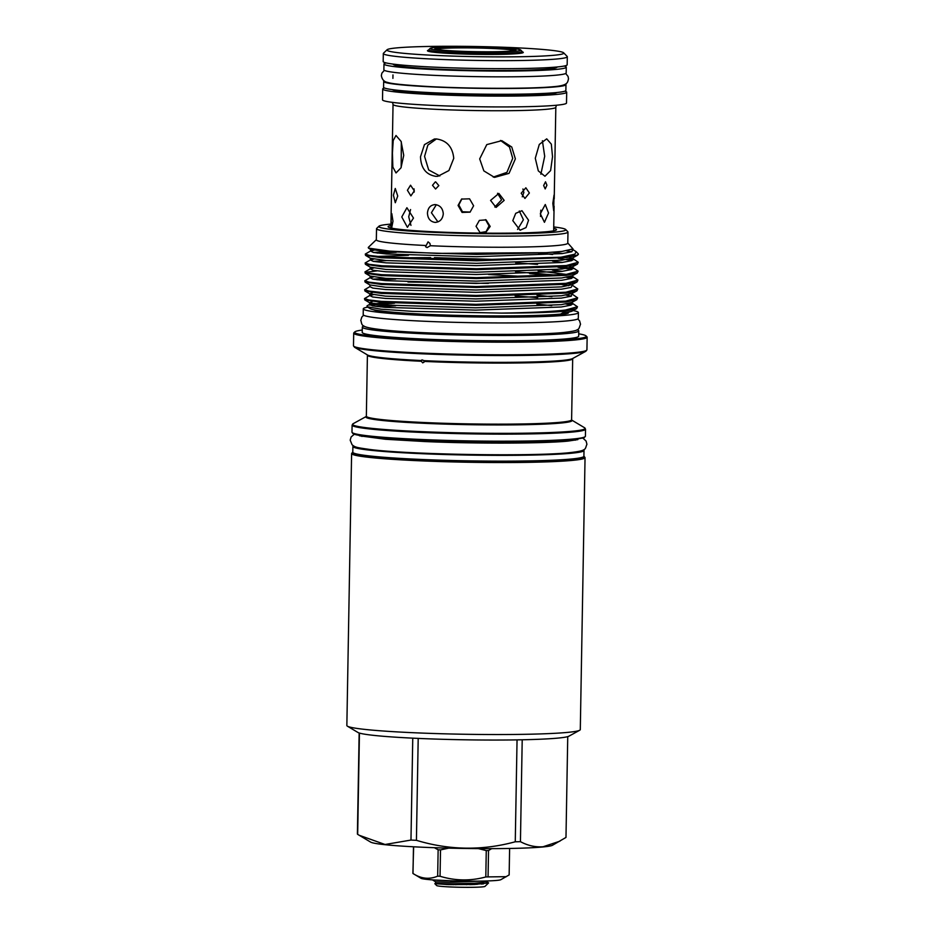 <?xml version="1.0" encoding="UTF-8"?>
<svg xmlns="http://www.w3.org/2000/svg" width="934" height="934" viewBox="0 0 934 934"><rect width="100%" height="100%" fill="white"/><g stroke="black" fill="none" stroke-linecap="round" stroke-linejoin="round"><path stroke-width="1.4" d="M557.108 66.968L557.108 67.026A81.982 4.705 -179 0 1 547.908 69.023A81.982 4.705 -179 0 1 455.675 69.828A81.982 4.705 -179 0 1 393.156 64.166L393.156 64.107M564.194 66.034A91.17 5.23 -179 0 1 566.284 67.19A91.17 5.23 -179 0 1 556.057 69.408A91.17 5.23 -179 0 1 453.492 70.295A91.17 5.23 -179 0 1 383.979 64.002A91.17 5.23 -179 0 1 386.116 62.917M566.284 67.19L566.179 72.969A91.17 5.23 -179 0 1 555.952 75.199A91.17 5.23 -179 0 1 453.387 76.086A91.17 5.23 -179 0 1 383.874 69.793L383.979 64.002M514.692 50.611A39.672 2.277 1 0 0 493.654 48.545A39.672 2.277 1 0 0 436.108 49.245M520.693 49.992L522.013 51.347A46.7 2.674 -179 0 1 522.083 51.498A46.7 2.674 -179 0 1 453.901 52.689A46.7 2.674 -179 0 1 428.694 49.876A46.7 2.674 -179 0 1 428.776 49.724L430.142 48.416A45.357 2.604 1 0 0 454.543 51.3A45.357 2.604 1 0 0 500.064 51.965A45.357 2.604 1 0 0 520.693 49.992A45.357 2.604 1 0 0 496.293 47.401A45.357 2.604 1 0 0 430.142 48.416M456.738 51.09A40.571 2.323 -179 0 1 434.917 48.778A40.571 2.323 -179 0 1 453.375 47.015A40.571 2.323 -179 0 1 494.086 47.611A40.571 2.323 -179 0 1 515.907 50.191A40.571 2.323 -179 0 1 456.738 51.09M377.126 306.55A98.21 5.627 -179 0 1 383.687 305.757A98.21 5.627 -179 0 1 388.964 305.325M380.547 306.924A98.21 5.627 -179 0 1 383.676 306.597A98.21 5.627 -179 0 1 395.677 305.78M568.351 313.077A98.21 5.627 -179 0 1 558.03 314.816A98.21 5.627 -179 0 1 453.457 315.949A98.21 5.627 -179 0 1 373.39 309.703M394.533 303.223L369.595 305.091M565.502 311.174L560.657 314.058L563.564 313.789A101.094 5.802 -179 0 1 560.598 314.093A101.094 5.802 -179 0 1 451.799 315.225A101.094 5.802 -179 0 1 370.284 308.687L367.027 306.737L381.06 309.189L412.618 311.361L501.57 313.1A106.546 6.106 -179 0 0 565.502 311.174L576.64 308.605L577.481 306.749L565.514 310.03C551.877 311.617 530.559 312.645 501.57 313.1M375.27 306.317A101.094 5.802 -179 0 1 381.142 305.628M572.087 303.06L570.756 305.196L561.217 306.994L475.569 310.123L385.31 307.356L372.514 305.885L369.584 304.426L367.039 305.827L367.027 306.737M390.949 224.102A93.505 5.359 1 0 0 389.291 224.242A93.505 5.359 1 0 0 378.959 226.215A93.505 5.359 1 0 0 447.503 232.893A93.505 5.359 1 0 0 555.298 232.076A93.505 5.359 1 0 0 565.642 229.484L567.825 231.737A95.735 5.487 -179 0 1 567.977 232.052L567.779 243.179A95.735 5.487 -179 0 1 557.038 245.514A95.735 5.487 -179 0 1 430.387 245.724L429.92 243.4L428.064 241.836L425.577 246.751L427.095 247.58L430.387 245.724M567.79 243.015L573.009 248.911L561.988 251.433L546.051 252.682L437.135 253.383L389.653 251.118L368.486 248.129L368.253 247.463L376.344 239.676M576.161 251.666L578.239 253.803A106.546 6.106 -179 0 1 578.403 254.153A106.546 6.106 -179 0 1 566.448 256.757A106.546 6.106 -179 0 1 560.995 257.2L574.889 254.176L576.161 251.666L572.787 249.518L571.877 251.725L562.151 253.593L476.492 256.722L386.244 253.955L373.448 252.484L370.518 251.024L373.904 250.242M573.499 250.172L571.923 249.623M566.553 250.837L571.865 251.725M425.647 245.502A95.735 5.487 -179 0 1 376.332 239.84L376.53 228.713A95.735 5.487 -179 0 1 376.694 228.398L378.959 226.215M568.467 303.527L572.39 304.332M571.853 302.92L577.481 306.749M571.246 305.009L565.876 304.029M560.995 257.2L476.667 259.839L382.064 256.862L369.701 255.484L365.276 254.083L365.556 255.367L382.053 257.796L476.655 260.773L566.436 257.562L577.574 255.204L578.403 254.153M373.296 252.46L386.734 251.678M569.25 259.022L573.172 259.827M569.261 257.189L572.635 258.414L578.263 262.256L566.296 265.525L476.515 268.735L381.913 265.758L369.537 264.38L365.124 262.979L370.354 259.921L373.752 259.15M365.124 262.979L365.404 264.275L381.889 266.704L476.492 269.669L566.284 266.459L577.422 264.112L578.263 262.256M572.028 260.504L558.193 258.379M396.179 252.343L377.208 253.091M373.145 261.357L386.583 260.586M515.731 262.874L537.552 264.369M562.361 266.89L573.009 268.735M569.11 266.085L572.484 267.311L578.111 271.152L566.144 274.421L476.363 277.643L381.761 274.666L369.385 273.277L364.961 271.887L370.203 268.829L373.6 268.046M364.961 271.887L365.241 273.172L381.737 275.6L476.34 278.577L566.121 275.355L577.27 273.008L578.111 271.152M571.865 269.412L558.03 267.276M515.568 271.771L557.902 275.25M568.934 276.826L572.857 277.632M571.841 275.962L577.948 280.048L565.981 283.329L476.2 286.54L381.597 283.562L369.234 282.185L364.809 280.784L370.051 277.725L373.448 276.943M364.809 280.784L365.089 282.068L381.586 284.496L476.188 287.474L565.969 284.263L577.107 281.905L577.948 280.048M571.713 278.309L566.343 277.328M552.94 275.623L529.636 273.615M372.841 279.161L386.267 278.379M562.046 284.683L568.783 285.722M572.168 285.115L577.796 288.956L565.829 292.225L476.048 295.436L381.446 292.459L369.07 291.081L364.657 289.68L369.887 286.621L372.818 288.081L385.625 289.552L475.873 292.33L561.521 289.19L571.071 287.392L572.39 285.267M364.657 289.68L364.937 290.976L381.434 293.404L476.036 296.37L565.817 293.159L576.955 290.813L577.796 288.956M395.712 279.044L376.986 279.78M572.6 292.12L572.028 293.521L561.416 295.786L475.756 298.915L385.508 296.148L369.771 293.86L369.736 295.529L372.666 296.989L385.473 298.46L475.721 301.227L561.369 298.098L571.094 296.23L572.017 294.012L577.644 297.853L565.677 301.122L475.896 304.344L381.294 301.367L368.918 299.977L364.493 298.588L369.736 295.529L373.133 294.747M364.493 298.588L364.774 299.872L381.27 302.301L475.873 305.278L565.654 302.056L576.803 299.709L577.644 297.853M571.398 296.113L566.039 295.121M365.276 254.083L370.518 251.024L370.541 249.355L386.291 251.643L476.538 254.41L546.051 252.682M376.892 270.895L365.498 272.354M567.977 232.052A95.735 5.487 -179 0 1 557.236 234.387A95.735 5.487 -179 0 1 449.534 235.321A95.735 5.487 -179 0 1 376.53 228.713M565.642 229.484A93.505 5.359 1 0 0 553.734 226.939M553.71 228.34A84.235 4.833 -179 0 1 556.466 229.787A84.235 4.833 -179 0 1 547.067 231.679A84.235 4.833 -179 0 1 453.655 232.543A84.235 4.833 -179 0 1 388.112 226.845A84.235 4.833 -179 0 1 390.926 225.491M490.572 200.401L498.849 193.42L504.173 200.39L496.071 207.418L490.572 200.401M546.927 185.212L545.187 188.937L543.646 185.516L545.526 181.803L546.927 185.212M485.295 233.161L490.187 226.437L486.077 219.875L479.376 220.389L476.048 226.297L480.239 232.893M512.801 220.634L520.098 230.231L526.04 227.569L528.551 220.237L521.954 210.699L515.708 213.337L512.801 220.634M552.823 203.332L554.037 195.113L553.687 210.71L552.823 203.332M479.679 158.908L486.777 144.607L501.803 140.66L511.75 147.012L515.37 158.885L509.053 173.362L494.518 177.39L483.859 170.899L479.679 158.908M535.287 158.266L539.292 144.431L546.717 138.851L551.329 144.14L552.519 156.667L550.605 170.595L544.954 176.257L538.311 170.887L535.287 158.266M540.331 213.769L545.281 204.511L548.538 213.01L544.44 222.315L540.331 213.769M521.195 193.245L525.854 187.792L529.38 192.988L524.943 198.452L521.195 193.245M458.069 205.433L461.559 199.082L469.568 198.825L473.608 205.784L470.071 212.158L462.061 212.427L458.069 205.433M436.447 138.956C446.861 140.497 452.616 146.965 453.749 158.336L448.915 170.548L437.871 176.292L435.793 176.339C426.044 174.716 420.942 168.202 420.498 156.772L424.445 144.63L434.392 139.003L436.447 138.956M435.699 181.897L438.84 185.609L435.571 189.018L432.5 185.306L435.302 181.908M435.302 204.593C440.171 205.34 442.833 208.434 443.288 213.851C442.646 219.233 439.891 222.082 434.987 222.397C430.27 221.638 427.749 218.533 427.457 213.104C427.947 207.722 430.562 204.896 435.302 204.593L434.322 204.616M435.98 222.374L434.987 222.397M391.101 220.366L391.661 227.919L392.981 221.206L391.801 213.653L391.101 220.366M410.96 225.398L408.718 216.781L410.575 209.555M401.783 216.957L407.411 227.324L413.482 218.066L406.909 207.722L401.783 216.957M461.921 198.86L458.804 204.955L462.482 211.773L470.199 212.041M397.732 196.023L395.28 202.736L393.424 195.171L395.269 188.47L397.732 196.023M522.258 196.817L523.857 192.521L522.923 188.983M540.517 216.49L540.809 210.173M436.4 138.956L427.865 145.085L424.561 156.387L428.671 169.941L439.844 175.977M540.868 174.214L544.697 156.293L542.397 140.73M493.234 177.086L506.917 172.381L512.708 158.36L509.485 147.023L500.496 140.45M401.328 141.933L401.176 167.455M403.733 155.336L400.99 167.84L396.016 172.942L392.852 167.046L392.42 153.094L393.202 140.579L395.993 135.488L401.083 141.384L403.733 155.336M519.304 211.002L523.402 219.747L517.564 229.46M485.493 219.642L489.054 225.923L486.112 231.644L479.807 232.659M414.066 188.866L414.171 192.112M414.299 190.851L410.878 195.907L407.411 190.267L410.551 185.212L414.299 190.851M494.798 207.021L501.57 199.876L497.53 193.291M554.224 198.849L555.823 107.293A81.41 4.67 -179 0 1 436.96 109.36A81.41 4.67 -179 0 1 393.039 104.445L390.879 227.978M436.33 204.721L431.415 212.73L437.929 221.907M384.493 87.994A92.011 5.277 1 0 0 382.695 88.999L382.508 99.81A92.011 5.277 1 0 0 432.162 105.367A92.011 5.277 1 0 0 566.506 103.02L566.693 92.209A92.011 5.277 1 0 0 564.93 91.147M382.695 88.999A92.011 5.277 1 0 0 432.349 94.556A92.011 5.277 1 0 0 566.693 92.209M565.502 84.083A91.17 5.23 -179 0 1 565.981 84.632A91.17 5.23 -179 0 1 555.753 86.85A91.17 5.23 -179 0 1 453.188 87.738A91.17 5.23 -179 0 1 383.676 81.445A91.17 5.23 -179 0 1 384.166 80.919M565.981 84.632L565.876 90.411A91.17 5.23 -179 0 1 555.648 92.641A91.17 5.23 -179 0 1 453.083 93.528A91.17 5.23 -179 0 1 383.57 87.236L383.676 81.445M387.085 49.747L383.465 53.226A92.011 5.277 1 0 0 383.314 53.53L383.173 61.539A92.011 5.277 1 0 0 453.329 67.89A92.011 5.277 1 0 0 556.851 67.003A92.011 5.277 1 0 0 567.172 64.75L567.312 56.74A92.011 5.277 1 0 0 567.172 56.437L563.669 52.829A88.45 5.067 1 0 0 493.888 46.934A88.45 5.067 1 0 0 396.868 47.879A88.45 5.067 1 0 0 387.085 49.747A88.45 5.067 1 0 0 451.928 56.063A88.45 5.067 1 0 0 553.885 55.281A88.45 5.067 1 0 0 563.669 52.829M383.314 53.53A92.011 5.277 1 0 0 453.469 59.881A92.011 5.277 1 0 0 556.991 58.982A92.011 5.277 1 0 0 567.312 56.74M522.083 51.779A47.926 2.744 -179 0 1 523.215 52.573A47.926 2.744 -179 0 1 453.317 53.635A47.926 2.744 -179 0 1 427.538 50.903A47.926 2.744 -179 0 1 428.694 50.144M377.453 306.025A107.573 6.164 -179 0 1 391.638 305.149M573.079 310.567A107.573 6.164 -179 0 1 578.415 312.586A107.573 6.164 -179 0 1 566.343 315.213A107.573 6.164 -179 0 1 445.32 316.252A107.573 6.164 -179 0 1 363.291 308.827A107.573 6.164 -179 0 1 367.727 307.158M578.415 312.586L578.309 318.366A107.573 6.164 -179 0 1 566.237 320.992A107.573 6.164 -179 0 1 445.214 322.043A107.573 6.164 -179 0 1 363.198 314.618L363.291 308.827M432.932 879.921L454.484 880.925M485.937 880.972L488.587 882.91L484.979 886.389A24.202 1.389 -179 0 1 449.674 886.926A24.202 1.389 -179 0 1 436.645 885.537L434.859 883.692L436.015 883.412M488.587 882.91L474.554 884.486L448.6 884.615L434.859 883.692M475.371 884.241L477.157 884.37M483.333 883.949L479.364 882.899M485.68 881.813A27.973 1.599 -179 0 1 487.396 882.081L482.107 881.089M469.674 884.626L474.752 884.475L473.304 883.331M455.78 884.731L459.073 883.798M462.902 883.716L466.533 884.685M509.532 848.457A48.148 2.755 -179 0 1 509.614 848.574L509.147 874.924L500.846 879.688A40.127 2.3 -179 0 1 482.551 881.077A40.127 2.3 -179 0 1 421.012 878.299L413.003 873.512L413.47 847.15L414.311 846.823M506.321 876.676L488.073 876.898L488.529 850.547A48.148 2.755 -179 0 1 487.408 850.57A48.148 2.755 -179 0 1 486.264 850.582L485.808 876.944A48.148 2.755 1 0 0 486.953 876.921A48.148 2.755 1 0 0 488.073 876.898M488.529 850.547L491.646 848.632M583.505 449.826A115.582 6.631 -179 0 1 584.007 450.457A115.582 6.631 -179 0 1 571.036 453.27A115.582 6.631 -179 0 1 441.011 454.403A115.582 6.631 -179 0 1 352.889 446.417A115.582 6.631 -179 0 1 353.414 445.81M352.783 452.196A115.839 6.643 1 0 0 437.042 460.52A115.839 6.643 1 0 0 571.164 459.516A115.839 6.643 1 0 0 583.902 456.236A115.582 6.631 -179 0 1 570.931 459.061A115.582 6.631 -179 0 1 440.918 460.182A115.582 6.631 -179 0 1 352.783 452.208L352.889 446.417M362.252 330.041A115.839 6.643 1 0 0 354.815 331.897A115.839 6.643 1 0 0 439.727 340.163A115.839 6.643 1 0 0 573.266 339.135A115.839 6.643 1 0 0 586.085 335.925A115.839 6.643 1 0 0 578.706 333.812M586.085 335.925L586.961 336.835A116.738 6.69 -179 0 1 587.147 337.221A116.738 6.69 -179 0 1 574.048 340.069A116.738 6.69 -179 0 1 442.716 341.202A116.738 6.69 -179 0 1 353.706 333.146A116.738 6.69 -179 0 1 353.904 332.761L354.815 331.897M572.775 358.446L572.682 358.738A102.647 5.884 -179 0 1 561.159 361.236A102.647 5.884 -179 0 1 424.34 361.423L424.153 360.664A103.09 5.908 1 0 0 561.567 360.489A103.09 5.908 1 0 0 572.612 358.551L585.875 351.254A116.295 6.666 -179 0 1 573.418 353.437A116.295 6.666 -179 0 1 448.25 354.733A116.295 6.666 -179 0 1 354.488 347.214L353.484 345.755A116.738 6.69 1 0 0 442.494 353.823A116.738 6.69 1 0 0 573.826 352.678A116.738 6.69 1 0 0 586.926 349.83L585.875 351.254M567.744 736.622L565.981 837.436L552.473 845.27A91.392 5.242 -179 0 1 542.677 846.986A91.392 5.242 -179 0 1 444.315 848.014A91.392 5.242 -179 0 1 370.623 842.094L357.675 834.354L359.438 733.073M559.921 841.172L543.074 846.753C535.392 847.313 527.838 845.62 520.436 841.674L522.211 739.775M585.046 457.59L580.294 729.582A116.738 6.69 -179 0 1 579.699 730.248L568.993 736.144A106.079 6.083 -179 0 1 557.633 738.129A106.079 6.083 -179 0 1 443.452 739.319A106.079 6.083 -179 0 1 357.92 732.454L347.425 726.185A116.738 6.69 -179 0 1 346.853 725.508L351.604 453.515A116.738 6.69 -179 0 0 440.614 461.583A116.738 6.69 -179 0 0 571.947 460.439A116.738 6.69 -179 0 0 585.046 457.59L583.913 456.072M579.699 730.248A116.738 6.69 -179 0 1 567.195 732.431A116.738 6.69 -179 0 1 441.548 733.739A116.738 6.69 -179 0 1 347.425 726.185M577.095 329.772A108.239 6.211 -179 0 1 578.765 330.881A108.239 6.211 -179 0 1 566.611 333.531A108.239 6.211 -179 0 1 444.841 334.582A108.239 6.211 -179 0 1 362.31 327.11A108.239 6.211 -179 0 1 364.003 326.048M578.765 330.881L578.671 336.182A108.239 6.211 -179 0 1 566.518 338.82A108.239 6.211 -179 0 1 444.747 339.871A108.239 6.211 -179 0 1 362.217 332.399L362.31 327.11M354.488 347.214L367.482 354.967A103.09 5.908 1 0 0 421.082 360.524L422.005 359.882L424.153 360.664M422.005 359.882L421.281 361.271L422.775 362.894L424.34 361.423L423.954 362.287M562.198 332.609A98.21 5.627 -179 0 1 557.715 333.111A98.21 5.627 -179 0 1 464.969 334.524A98.21 5.627 -179 0 1 378.795 329.41M413.073 452.71A106.71 6.118 1 0 0 523.635 454.636M359.158 732.98L357.395 833.992A104.316 5.978 1 0 0 357.675 834.354M412.758 738.152L410.972 840.063L385.053 844.488L359.17 835.265M517.051 739.868L515.264 841.779C482.283 850.757 449.336 850.267 416.424 840.32L418.198 738.409M515.264 841.779A104.316 5.978 1 0 0 520.436 841.674M410.972 840.063A104.316 5.978 1 0 0 416.424 840.32M485.808 876.944C470.538 881.112 455.29 880.879 440.054 876.267L440.521 849.905L448.694 848.13M478.371 848.609L486.264 850.582M413.645 846.799L412.886 873.348A48.148 2.755 1 0 0 413.003 873.512C421.129 878.777 429.36 879.665 437.672 876.15A48.148 2.755 1 0 0 440.054 876.267M434.345 847.698L438.139 849.8L437.672 876.15M440.521 849.905A48.148 2.755 -179 0 1 438.139 849.8M446.382 884.545L447.456 883.809M452.266 883.844L453.375 884.708M447.071 883.798L446.464 884.44M475.383 883.214L475.371 884.451M563.564 313.789L571.97 311.15M557.189 92.489A82.881 4.752 -179 0 1 436.552 94.159A82.881 4.752 -179 0 1 392.187 89.606M405.158 90.995A81.982 4.705 1 0 0 436.972 93.237A81.982 4.705 1 0 0 544.172 93.423M558.123 440.871A106.71 6.118 -179 0 1 379.087 437.742M366.268 416.471L353.145 423.697A116.295 6.666 1 0 0 435.641 432.185A116.295 6.666 1 0 0 572.052 431.239A116.295 6.666 1 0 0 584.544 427.737L585.536 429.185A116.738 6.69 -179 0 1 572.437 432.033A116.738 6.69 -179 0 1 441.117 433.166A116.738 6.69 -179 0 1 352.106 425.11L351.978 432.162A116.738 6.69 1 0 0 440.988 440.218A116.738 6.69 1 0 0 572.32 439.085A116.738 6.69 1 0 0 585.42 436.236L584.089 437.789L571.608 439.937C542.946 442.844 460.544 442.669 406.138 439.599L369.572 436.808C353.286 434.742 354.908 434.345 352.83 433.516L351.978 432.162M421.281 361.271A102.647 5.884 -179 0 1 367.412 355.154L366.35 416.214A102.647 5.884 1 0 0 444.619 423.3A102.647 5.884 1 0 0 560.096 422.296A102.647 5.884 1 0 0 571.608 419.786L571.538 419.973M584.544 427.737L571.678 420.055A103.09 5.908 -179 0 1 560.47 423.079A103.09 5.908 -179 0 1 440.276 423.954A103.09 5.908 -179 0 1 366.268 416.482L366.408 416.389M571.503 439.937A115.839 6.643 -179 0 1 440.661 441.046A115.839 6.643 -179 0 1 352.865 433.002M481.769 881.089L449.231 882.291L435.548 881.766L435.524 883.307L449.196 883.833L474.542 883.26L483.392 882.385L485.984 880.995M475.453 883.202L482.072 884.066M572.495 249.355L573.044 249.693L573.009 248.911M538.451 253.126L552.624 254.515M572.904 257.749L571.725 260.633L561.988 262.489L476.34 265.63L386.092 262.851L373.285 261.38L370.354 259.921L370.389 258.251L386.127 260.539L476.387 263.318L562.034 260.177L572.647 257.924L577.574 255.204M396.063 257.819L430.609 257.609M434.45 257.644L503.309 259.687M572.74 266.657L571.561 269.529L561.836 271.397L476.188 274.526L385.94 271.759L373.133 270.288L370.203 268.829L370.226 267.159L385.976 269.447L476.223 272.214L561.871 269.085L572.495 266.82L577.422 264.112M538.136 270.918L566.378 274.398M572.32 276.219L571.41 278.425L561.684 280.293L476.025 283.422L385.777 280.655L372.981 279.184L370.051 277.725L370.074 276.055L385.824 278.344L476.071 281.111L561.719 277.982L572.332 275.717L577.27 273.008M568.794 283.889L571.69 284.858M568.643 292.786L571.526 293.766M515.148 295.985L537.669 297.619M576.803 299.709L571.865 302.418L561.252 304.682L475.604 307.811L385.357 305.044L369.607 302.756L369.584 304.426L385.812 302.651M552.916 252.238L562.607 253.534M377.418 256.441L408.438 255.309M552.519 261.111L562.443 262.431M552.356 270.008L562.291 271.339M488.529 274.503L529.59 276.826M572.752 283.224L572.18 284.625L561.567 286.878L475.92 290.019L385.66 287.24L369.922 284.963L365.089 282.068M407.971 282.01L488.377 283.399M364.937 290.976L369.771 293.86L372.631 292.517M537.027 295.249L551.889 296.708M364.774 299.872L369.607 302.756L372.468 301.413M536.863 304.145L551.737 305.605M576.64 308.605L571.713 311.326L561.544 313.532M565.689 73.506L568.047 76.39L568.514 78.841C567.44 82.239 568.631 85.531 553.372 86.699C531.154 88.94 468.751 88.788 427.258 86.453C404.364 85.087 391.194 83.745 387.715 82.437C384.201 81.9 382.076 79.612 381.341 75.572L381.889 73.132L384.353 70.342M363.665 315.213L361.82 317.07L360.769 320.409C362.812 325.441 358.247 327.344 387.178 330.297C429.523 334.524 531.878 335.82 563.552 332.492C580.971 330.438 578.181 329.644 580.528 324.238L579.605 320.876L577.819 318.949M582.979 438.198L586.097 441.058L586.926 444.269C584.649 449.347 587.79 450.643 568.993 452.733C532.403 456.633 409.162 454.601 369.876 449.476C356.846 447.584 355.165 447.421 352.048 444.712L350.192 440.147L351.126 436.96L354.336 434.217M577.866 439.61L567.919 441.105C543.436 443.557 476.877 443.802 425.25 441.572L385.45 439.26L359.415 435.793M522.059 53.005L522.083 51.498M553.664 230.815L554.096 206.192M392.525 102.39L393.039 104.445M584.007 450.457L583.902 456.236M585.536 429.185L585.42 436.236M572.682 358.738L571.608 419.786M587.147 337.221L586.926 349.83M575.321 439.54L575.309 440.194M361.948 435.816L361.937 436.458M353.706 333.146L353.484 345.755M352.795 452.033L351.604 453.515M352.106 425.11L353.145 423.697M435.548 881.766L432.967 880.213M434.894 883.599L435.524 883.249M392.91 78.363L392.969 74.918M555.823 107.293L556.395 105.25M368.486 248.129L370.541 249.355M365.556 255.367L370.389 258.263M365.404 264.275L370.226 267.159M365.241 273.172L370.074 276.055M577.107 281.905L572.18 284.625M576.955 290.813L572.028 293.521L572.262 294.198M572.589 275.553L572.577 276.394M572.437 284.45L572.414 285.29M369.922 284.952L369.887 286.621M572.122 302.254L572.11 303.095M428.671 51.382L428.694 49.876"/></g></svg>
